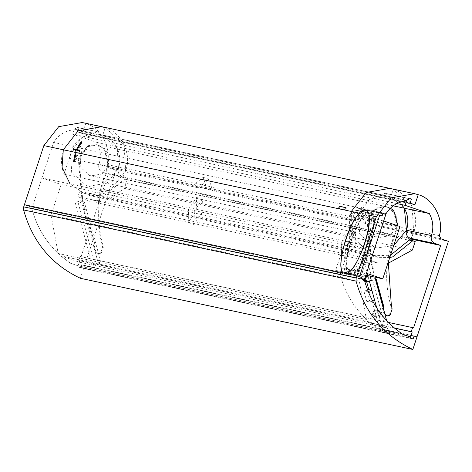 <?xml version="1.0" encoding="UTF-8"?>
<svg xmlns="http://www.w3.org/2000/svg" width="472" height="472" viewBox="0 0 472 472"><rect width="100%" height="100%" fill="white"/><g stroke="black" fill="none" stroke-linecap="round" stroke-linejoin="round"><path stroke-width="0.35" stroke-dasharray="2.36 1.77" d="M365.971 223.704L360.219 221.746L345.823 218.666L351.575 220.619L362.095 212.058L365.971 223.704L448.4 241.351M345.823 218.666L356.342 210.099L360.219 221.746M351.575 220.619L212.76 190.9L207.007 188.947L192.611 185.862L198.364 187.821L115.935 170.174L84.506 265.754L81.632 264.78L80.641 267.795L77.762 266.816L79.744 260.78L78.789 260.455L80.11 256.432L81.072 256.756L108.194 174.251L102.743 172.398C99.362 170.852 98.105 168.179 98.978 164.398C101.35 156.686 100.654 149.347 96.878 142.391L72.664 134.16L74.322 129.127L77.544 127.428L78.983 127.918L77.662 131.942L82.458 133.57L85.762 123.511C100.925 127.287 112.106 149.01 106.855 164.486L108.477 167.637L115.935 170.174M192.611 185.862L203.131 177.301L207.007 188.947M198.364 187.821L208.884 179.26L212.76 190.9M188.546 209.179L196.647 197.461L196.21 210.819L188.245 222.577L188.546 209.179M194.305 211.137L193.998 224.536L201.963 212.778L202.399 199.414L194.305 211.137M341.757 241.983L349.852 230.259L349.422 243.623L341.457 255.376L341.757 241.983M347.516 243.935L347.209 257.334L355.174 245.576L355.611 232.218L347.516 243.935M390.775 196.889L102.743 135.222L105.221 127.676C120.378 131.452 131.564 153.176 126.313 168.651L123.098 176.87L122.201 176.563C118.82 175.018 117.563 172.351 118.431 168.563C120.808 160.852 120.112 153.512 116.336 146.556C113.127 141.069 108.595 137.293 102.743 135.222L390.775 196.889C396.627 198.96 401.159 202.736 404.374 208.223L390.775 196.889L388.049 196.134L390.775 196.889L393.259 189.343L390.775 196.889M393.188 205.827L96.878 142.391M64.021 174.144L352.053 235.811L361.115 208.258C366.03 200.606 372.851 196.399 381.588 195.638L385.813 195.762L97.781 134.101L385.813 195.762L386.474 193.744L385.04 193.26L381.813 194.96L381.588 195.638L93.556 133.971L93.78 133.293L97.002 131.594L98.441 132.083L97.781 134.101L93.556 133.971C84.818 134.738 77.992 138.939 73.077 146.591L64.021 174.144C60.935 166.168 60.693 158.043 63.301 149.777M439.326 235.664L414.351 230.318C419.596 214.837 408.416 193.119 393.259 189.343L389.713 188.363L393.259 189.343L412.144 206.411L413.673 232.637L411.13 238.531L123.098 176.87M106.855 164.486L414.351 230.318L411.13 238.531M406.563 200.983L381.588 195.638L381.813 194.96L406.787 200.305L381.813 194.96L385.04 193.26L410.009 198.606L385.04 193.26L411.448 199.095L386.474 193.744L385.813 195.762L97.781 134.101L98.441 132.083L77.544 127.428L74.322 129.127L74.098 129.806C65.36 130.567 58.534 134.774 53.619 142.426L31.848 208.648C38.244 231.858 51.1 250.042 70.422 263.205L78.092 265.813L77.762 266.816L80.641 267.795L81.632 264.78L84.506 265.754L80.388 278.291M393.713 245.534L376.957 247.947L374.237 247.192L359.705 234.059L358.531 213.887L369.965 199.308L388.049 196.134L100.017 134.467L81.927 137.641L70.493 152.22L71.667 172.398L86.199 185.531L88.925 186.281L107.008 183.107L118.442 168.528L117.268 148.355L102.743 135.222L100.017 134.467L102.743 135.222L105.221 127.676L85.762 123.511L82.458 133.57L414.923 204.748L82.458 133.57L77.662 131.942L410.127 203.119L77.662 131.942L78.983 127.918L97.002 131.594L77.544 127.428L97.002 131.594L93.78 133.293L74.322 129.127L93.78 133.293L93.556 133.971L74.098 129.806M418.227 194.688L393.259 189.343L418.227 194.688M410.846 239.044L108.194 174.251M413.537 327.934L81.072 256.756M388.379 322.429L80.11 256.432M394.421 328.028L78.789 260.455M394.61 328.188L79.744 260.78M410.227 337.993L77.762 266.816L410.227 337.993M413.106 338.973L80.641 267.795L413.106 338.973M414.097 335.958L81.632 264.78L414.097 335.958M416.977 336.931L84.506 265.754L416.977 336.931M396.893 203.568L72.664 134.16M410.557 336.99L78.092 265.813L70.422 263.205L60.817 255.871L79.296 262.155L78.092 265.813L386.35 331.804L378.68 329.196L369.074 321.869L60.817 255.871M402.887 334.382L378.68 329.196M369.375 250.479L359.286 281.164L366.431 319.461C353.599 307.166 344.826 292.221 340.106 274.645L31.848 208.648L41.937 177.962L61.118 184.487L51.029 215.173L58.174 253.47C45.341 241.168 36.568 226.23 31.848 208.648L28.969 207.668L31.848 208.648L340.106 274.645L350.194 243.959L369.375 250.479L61.118 184.487M361.44 278.846L28.969 207.668L29.388 206.411L28.969 207.668L361.44 278.846L337.232 273.666L338.058 271.152L335.657 270.338L355.51 209.969L357.906 210.783L358.732 208.264L361.611 209.243L359.457 215.787L375.759 221.327L358.561 273.648L342.259 268.102L340.106 274.645L337.232 273.666M344.772 273.306L349.746 274.999L29.388 206.411L24.408 204.724L29.388 206.411L349.746 274.999L346.017 263.86L350.507 241.505L360.626 219.875L370.744 212.205L374.154 223.256L369.659 245.605L359.546 267.24L349.746 274.999L344.448 273.217L349.422 274.91M359.286 281.164L51.029 215.173M350.194 243.959L41.937 177.962M366.431 319.461L58.174 253.47M79.296 262.155L387.553 328.152L386.35 331.804M387.553 328.152L369.074 321.869M108.849 165.241L105.02 148.91L97.61 144.845L89.22 145.506L79.013 158.816L82.783 200.488L85.296 209.592L84.718 211.326L86.158 216.559L87.526 217.68L95.061 244.98L94.483 246.72L95.928 251.954L98.424 254.16L100.512 253.7L101.533 252.673L103.338 247.18L102.518 243.168C96.831 221.928 97.368 200.742 104.135 179.608L108.849 165.241L108.082 165.076L103.368 179.443C96.601 200.576 96.064 221.763 101.751 243.003L102.571 247.015L100.766 252.508L99.745 253.535L97.657 253.995L95.161 251.788L93.716 246.555L94.294 244.82L86.76 217.515L85.391 216.394L83.951 211.161L84.529 209.426L82.016 200.323L78.246 158.651L88.453 145.341L96.843 144.68L104.253 148.745L108.082 165.076M79.013 158.816L78.246 158.651M82.783 200.488L82.016 200.323M84.718 211.326L83.951 211.161M86.158 216.559L85.391 216.394L86.158 216.559M94.483 246.72L93.716 246.555M95.928 251.954L95.161 251.788L95.928 251.954M101.138 262.993L84.116 201.308L78.263 203.167L95.285 264.857L101.138 262.993L98.07 262.338L92.223 264.196L75.195 202.512L81.048 200.653L98.07 262.338M95.285 264.857L92.223 264.196M84.116 201.308L81.048 200.653M78.263 203.167L75.195 202.512M389.772 257.517L377.989 257.305L367.712 253.045L79.68 191.378L89.957 195.644L104.566 195.219L124.773 179.071L127.169 179.885L124.378 188.375L108.625 199.603L88.878 201.072L77.927 196.7L79.68 191.378M410.186 240.171L124.773 179.071M367.712 253.045L365.965 258.367L77.927 196.7M388.137 263.299L376.916 262.739L365.965 258.367M412.416 250.042L124.378 188.375M415.207 241.552L127.169 179.885M366.467 273.288L342.259 268.102M365.835 275.205L358.561 273.648M399.967 226.513L375.759 221.327M383.665 220.967L359.457 215.787M385.819 214.43L361.611 209.243M382.939 213.45L358.732 208.264M382.113 215.964L357.906 210.783M379.712 215.149L367.983 212.636M367.924 212.642L370.007 213.373C382.408 214.253 361.469 277.937 350.159 273.742C337.763 272.863 358.702 209.179 370.007 213.373C382.408 214.253 361.469 277.937 350.159 273.742C337.763 272.863 358.702 209.179 370.007 213.373L367.611 212.559C380.007 213.438 359.074 277.123 347.764 272.928C335.362 272.049 356.301 208.364 367.611 212.559C380.007 213.438 359.074 277.123 347.764 272.928C335.362 272.049 356.301 208.364 367.611 212.559L355.51 209.969M359.865 275.518L335.657 270.338M362.266 276.332L338.058 271.152M359.658 213.226L365.977 210.583L368.756 215.173M350.159 273.742L347.451 272.84L350.159 273.742M347.764 272.928L347.451 272.84L347.764 272.928M386.09 213.604L53.619 142.426M357.263 219.97L69.231 158.303M352.053 235.811C348.967 227.834 348.731 219.71 351.339 211.444L352.861 237.67L371.753 254.738L375.293 255.718L390.533 255.216M105.221 127.676L82.222 122.531M364.313 279.825L31.848 208.648M80.134 155.5L86.972 146.78L97.787 144.88L99.415 145.335L108.106 153.188L108.808 165.253L101.97 173.973L91.155 175.867L89.527 175.419L80.836 167.566L80.134 155.5M368.166 217.167L375.004 208.447L385.819 206.547L387.453 206.996L396.138 214.848L396.84 226.914L390.002 235.634L379.187 237.534L377.559 237.08L368.868 229.227L368.166 217.167M339.462 208.901L338.465 208.689M345.516 207.515L346.383 207.81L345.474 207.615M346.383 207.81L345.557 210.323L344.595 209.999M345.557 210.323L339.427 209.013M81.745 141.854L81.208 141.765M81.975 141.93L79.084 150.733L81.762 151.305L79.697 150.603M81.762 151.305L80.936 153.825L78.777 153.087M80.936 153.825L76.098 152.515M78.252 153.247L75.361 162.055L73.585 161.548L75.361 162.055M75.331 152.35L77.491 153.087L74.594 161.89M77.491 153.087L72.647 151.778M80.724 143.24L78.346 150.485M101.681 126.697L105.221 127.676L124.112 144.745L125.635 170.976L110.772 189.927L87.261 194.051L83.721 193.077L70.092 183.992M388.285 262.043L392.934 241.434L397.648 227.067L396.887 226.908L392.167 241.275C385.4 262.408 384.863 283.595 390.55 304.835L391.371 308.841L389.565 314.34L388.544 315.367L386.462 315.827M367.812 220.642L371.582 262.32L370.815 262.155L367.045 220.477L367.812 220.642L378.019 207.338L386.415 206.677L390.409 208.164M397.984 225.834L397.648 227.067M367.045 220.477L377.258 207.173L385.648 206.512L393.058 210.577L396.887 226.908M371.582 262.32L374.095 271.418L373.517 273.158L372.75 272.993L373.328 271.252L370.815 262.155M373.517 273.158L370.614 262.644L367.552 261.99L384.574 323.674L378.721 325.532L368.815 289.637L371.606 299.75L366.732 301.301L363.942 291.189L367.594 290.026M374.963 278.386L374.196 278.226L372.75 272.993M374.992 278.51L374.196 278.226M383.282 308.552L382.521 308.387L383.046 307.679M384.727 313.78L383.96 313.614L382.521 308.387M384.763 313.904L383.96 313.614M376.768 308.004L381.789 326.193L387.642 324.329L384.574 323.674M381.789 326.193L378.721 325.532M386.603 320.577L387.642 324.329M366.608 281.648L361.699 263.848L364.762 264.509L370.614 262.644M361.699 263.848L367.552 261.99M364.762 264.509L369.393 281.282M371.381 280.651L368.319 279.996L364.154 281.117L363.021 280.032L362.461 278.008L363.505 276.026L365.806 275.294M365.989 275.241L366.921 274.94L369.989 275.595L370.131 276.126M366.921 274.94L368.319 279.996M369.989 275.595L369.051 275.896M380.338 313.095L381.152 316.045L378.084 315.39L373.918 316.511L372.791 315.426L372.231 313.402L373.275 311.42L376.691 310.334L378.084 315.39M378.627 310.747L376.691 310.334M378.975 311.237L376.337 312.075L373.275 311.42M381.152 316.045L376.981 317.166L375.854 316.081L375.293 314.057L376.337 312.075M368.166 291.472L367.004 291.843L363.942 291.189M372.644 301.047L369.794 301.956L367.004 291.843M369.794 301.956L366.732 301.301M374.674 300.404L371.606 299.75M370.42 212.117C383.335 213.031 361.528 279.371 349.746 274.999C336.831 274.084 358.643 207.745 370.42 212.117L365.771 210.512M440.948 238.814L108.477 167.637M118.431 168.563L98.978 164.398M122.201 176.563L102.743 172.398M104.135 179.608L103.368 179.443M85.296 209.592L84.529 209.426M87.526 217.68L86.76 217.515M95.061 244.98L94.294 244.82M97.297 253.075L96.53 252.909M99.179 254.125L98.412 253.96M100.512 253.7L99.745 253.535M101.533 252.673L100.766 252.508M103.338 247.18L102.571 247.015M103.362 246.225L102.595 246.059M102.518 243.168L101.751 243.003M392.934 241.434L392.167 241.275M374.095 271.418L373.328 271.252M387.978 315.951L387.211 315.792M389.311 315.532L388.544 315.367M390.332 314.499L389.565 314.34M392.138 309.007L391.371 308.841M392.161 308.051L391.394 307.892M391.317 304.995L390.55 304.835M364.449 280.338L363.021 280.032M367.965 281.737L364.903 281.082M365.428 276.439L363.505 276.026M364.75 278.498L362.461 278.008M375.293 314.057L372.231 313.402M375.854 316.081L372.791 315.426M377.736 317.131L374.668 316.476M362.431 212.152L356.679 210.193M209.22 179.348L203.467 177.395M196.647 197.461L202.399 199.414M188.116 222.542L193.868 224.495M349.852 230.259L355.611 232.218M341.327 255.34L347.079 257.299M97.61 144.845L96.843 144.68M98.424 254.16L97.657 253.995M377.989 257.305L89.957 195.644M376.916 262.739L88.878 201.072M365.977 210.583L370.744 212.205M97.787 144.88L385.819 206.547M91.155 175.867L379.187 237.534M376.957 247.947L88.925 186.281M87.261 194.051L375.293 255.718M386.415 206.677L385.648 206.512M375.199 278.421L374.432 278.256M384.963 313.809L384.202 313.65M376.981 317.166L373.918 316.511"/><path stroke-width="0.71" d="M412.852 349.469C383.919 335.769 364.992 312.989 356.065 281.123L23.6 209.946C32.527 241.811 51.454 264.591 80.388 278.291L412.852 349.469L448.4 241.351L440.948 238.814L439.326 235.664C444.571 220.188 433.39 198.464 418.227 194.688L414.923 204.748L410.127 203.119L414.923 204.748L418.227 194.688L414.687 193.709L389.713 188.363L366.201 192.487L351.339 211.444L63.301 149.777L78.169 130.821L101.681 126.697L105.221 127.676M410.846 239.044L440.659 245.428L413.537 327.934L412.575 327.609L411.254 331.633L412.209 331.958L410.227 337.993L410.557 336.99L402.887 334.382C383.565 321.22 370.709 303.036 364.313 279.825L386.09 213.604C390.999 205.951 397.825 201.745 406.563 200.983L406.787 200.305L410.009 198.606L411.448 199.095L410.009 198.606L406.787 200.305L405.129 205.338L429.343 213.568L393.188 205.827M393.713 245.534L406.481 230.194L404.374 208.223C408.144 215.179 408.846 222.513 406.469 230.23C405.601 234.012 406.852 236.678 410.233 238.23L411.13 238.531L390.533 255.216M411.448 199.095L410.127 203.119L411.448 199.095M429.343 213.568C433.119 220.524 433.815 227.864 431.443 235.575L406.469 230.23M440.659 245.428L435.208 243.576C431.827 242.03 430.57 239.357 431.443 235.575M412.575 327.609L388.379 322.429M411.254 331.633L394.421 328.028M412.209 331.958L394.61 328.188M413.106 338.973L410.227 337.993L413.106 338.973L414.097 335.958L416.977 336.931L414.097 335.958L413.106 338.973M405.129 205.338L396.893 203.568M365.835 275.205L382.768 278.828L366.467 273.288L364.313 279.825L361.44 278.846L364.313 279.825L361.44 278.846L361.853 277.589L356.873 275.902L24.408 204.724L43.843 145.612L58.711 126.655L82.222 122.531L389.713 188.363L366.201 192.487L351.339 211.444L359.658 213.226C346.572 224.755 334.613 273.017 344.772 273.306L24.408 204.724L23.706 206.86L23.6 209.946M414.687 193.709L391.176 197.833L376.314 216.79L356.171 278.037L23.706 206.86M356.065 281.123L356.171 278.037M410.186 240.171L412.811 240.738L392.604 256.886L389.772 257.517M412.811 240.738L415.207 241.552L412.416 250.042L388.137 263.299M382.768 278.828L399.967 226.513L383.665 220.967L385.819 214.43L382.939 213.45L382.113 215.964L379.712 215.149L359.865 275.518L362.266 276.332L361.44 278.846L361.853 277.589L356.873 275.902L344.772 273.306C331.857 272.391 353.67 206.052 365.446 210.423L365.771 210.512M376.314 216.79L368.756 215.173C373.039 230.419 353.776 277.123 344.772 273.306C356.555 277.678 378.361 211.338 365.446 210.423M338.465 208.689L339.386 206.205L345.516 207.515L344.595 209.999L338.465 208.689M345.474 207.615L340.253 206.5L339.427 209.013M340.253 206.5L339.386 206.205M81.975 141.93L80.977 141.689L81.745 141.854L77.013 150.031L79.697 150.603L78.777 153.087L76.098 152.515L74.352 161.713M79.597 150.845L77.013 150.031M73.585 161.548L75.331 152.35L72.647 151.778L73.567 149.294L76.252 149.866L80.977 141.689M78.346 150.485L75.632 149.996L74.806 152.509M75.632 149.996L73.567 149.294M78.317 150.568L76.252 149.866M81.208 141.765L80.724 143.24M70.092 183.992L62.062 167.306L63.301 149.777L78.169 130.821L101.681 126.697M390.409 208.164L393.825 210.736L397.984 225.834M386.603 320.577L375.199 278.421M374.963 278.386L376.326 279.507L383.86 306.812L383.282 308.552L384.963 313.809M383.046 307.679L383.099 306.647L375.564 279.341L374.992 278.51M384.727 313.78L386.096 314.901L385.329 314.736L384.763 313.904M388.285 262.043L391.317 304.995L392.138 309.007L390.332 314.499L389.311 315.532L387.223 315.992L386.096 314.901M387.223 315.992L385.329 314.736M369.393 281.282L376.768 308.004M368.166 291.472L371.883 290.292L368.815 289.637L366.608 281.648M369.989 275.595L371.381 280.651L367.216 281.778L366.083 280.687L364.449 280.338M369.051 275.896L366.573 276.68L365.428 276.439M366.083 280.687L365.529 278.663L366.573 276.68M378.627 310.747L379.753 310.989L380.338 313.095M379.753 310.989L378.975 311.237M367.594 290.026L368.815 289.637M371.883 290.292L374.674 300.404L372.644 301.047M382.113 215.964L379.712 215.149L382.113 215.964M399.967 226.513L383.665 220.967M385.819 214.43L382.939 213.45M435.208 243.576L410.233 238.23M63.301 149.777L43.843 145.612M376.326 279.507L375.564 279.341M383.86 306.812L383.099 306.647M365.529 278.663L364.75 278.498M367.216 281.778L364.154 281.117"/></g></svg>
